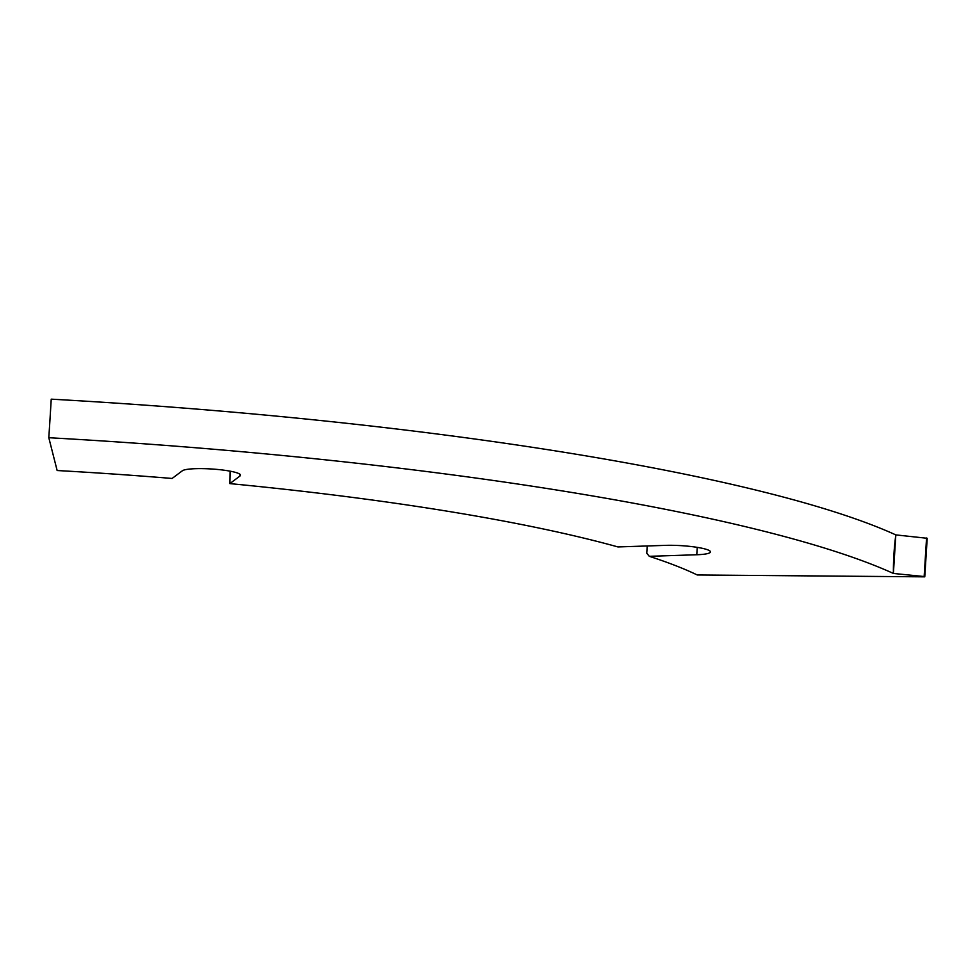 <?xml version="1.0" encoding="UTF-8"?>
<svg xmlns="http://www.w3.org/2000/svg" width="976" height="976" viewBox="0 0 976 976"><rect width="100%" height="100%" fill="white"/><g stroke="black" fill="none" stroke-linecap="round" stroke-linejoin="round"><path stroke-width="1.46" d="M926.566 537.983L924.15 576.535L893.394 573.449A869.506 130.028 -176.4 0 0 48.8 437.712A261.495 12.456 93.2 0 0 50.044 418.545A261.495 12.456 93.2 0 0 51.228 399.16A869.506 130.028 -176.4 0 1 895.822 534.897L893.394 573.449A261.495 240.73 114.5 0 1 893.931 554.173A261.495 240.73 114.5 0 1 895.822 534.897L927.2 538.288L924.772 576.84L697.242 574.974A653.725 97.759 3.6 0 0 649.296 556.32L696.779 554.746A29.426 4.404 -176.4 0 0 710.467 551.904A29.426 4.404 -176.4 0 0 708.771 550.281A29.426 4.404 -176.4 0 0 665.425 545.364L617.954 546.938A653.725 97.759 3.6 0 0 229.848 483.608L240.059 475.959A29.426 4.404 -176.4 0 0 240.547 475.227A29.426 4.404 -176.4 0 0 238.852 473.604A29.426 4.404 -176.4 0 0 208.559 468.822A29.426 4.404 -176.4 0 0 182.207 470.883L172.105 478.46A653.725 97.759 3.6 0 0 57.145 470.53L48.8 437.712M647.21 545.962L646.759 553.221L649.296 556.32M924.15 576.535L924.772 576.84M230.068 471.164L229.848 483.608M240.157 474.434L240.059 475.959M697.242 547.365L696.779 554.746"/></g></svg>
